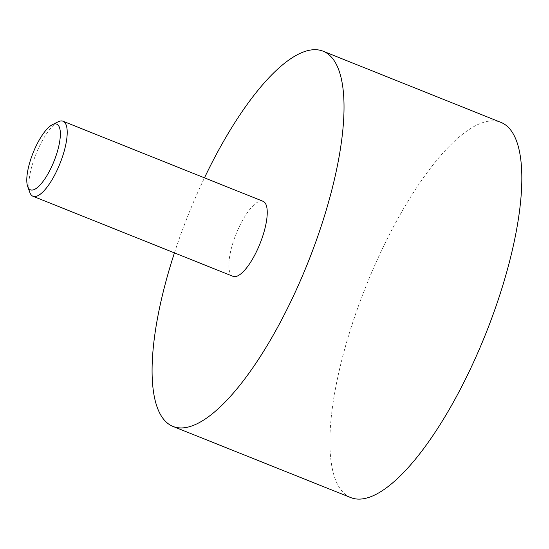 <?xml version="1.0" encoding="UTF-8"?>
<svg xmlns="http://www.w3.org/2000/svg" width="549" height="549" viewBox="0 0 549 549"><rect width="100%" height="100%" fill="white"/><g stroke="black" fill="none" stroke-linecap="round" stroke-linejoin="round"><path stroke-width="0.41" stroke-dasharray="2.75 2.06" d="M58.139 121.809A40.413 12.888 -68.2 0 0 36.056 153.967A40.413 12.888 -68.2 0 0 29.852 192.479M233.037 276.339A40.413 12.888 111.8 0 1 236.097 234.032A40.413 12.888 111.8 0 1 263.074 201.305M350.777 497.593A202.073 64.425 111.8 0 1 366.053 286.05A202.073 64.425 111.8 0 1 500.956 122.393M174.438 252.883A202.073 64.425 111.8 0 1 204.475 177.842"/><path stroke-width="0.82" d="M27.676 186.482L29.852 192.479A40.413 12.888 -68.2 0 0 33.002 196.274A40.413 12.888 -68.2 0 0 34.628 196.576A40.413 12.888 -68.2 0 0 60.905 161.166A40.413 12.888 -68.2 0 0 63.039 121.233A40.413 12.888 -68.2 0 0 61.413 120.931A40.413 12.888 -68.2 0 0 58.139 121.809L52.43 124.65A35.362 11.275 111.8 0 1 55.298 123.882A35.362 11.275 111.8 0 1 52.56 164.693A35.362 11.275 111.8 0 1 27.676 186.482A35.362 11.275 111.8 0 1 33.112 152.787A35.362 11.275 111.8 0 1 52.43 124.65M63.039 121.233L263.074 201.305A40.413 12.888 111.8 0 1 260.94 241.237A40.413 12.888 111.8 0 1 234.663 276.648A40.413 12.888 111.8 0 1 233.037 276.339L33.002 196.274M204.475 177.842A202.073 64.425 111.8 0 1 323.148 51.222L500.956 122.393A202.073 64.425 111.8 0 1 490.291 322.064A202.073 64.425 111.8 0 1 358.895 499.116A202.073 64.425 111.8 0 1 350.777 497.593L172.969 426.422A202.073 64.425 111.8 0 1 174.438 252.883M323.148 51.222A202.073 64.425 111.8 0 1 312.484 250.893A202.073 64.425 111.8 0 1 181.088 427.946A202.073 64.425 111.8 0 1 172.969 426.422"/></g></svg>
